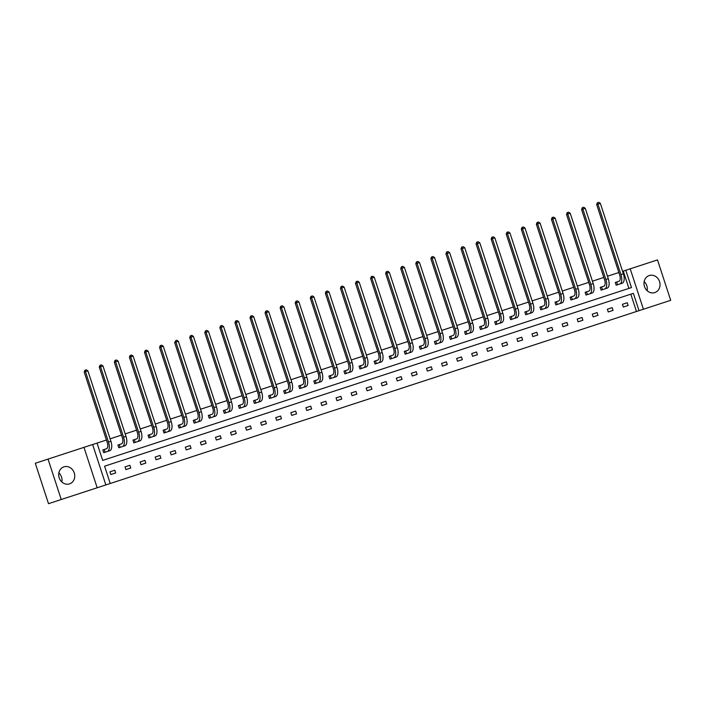 <?xml version="1.0" encoding="UTF-8"?>
<svg xmlns="http://www.w3.org/2000/svg" width="706" height="706" viewBox="0 0 706 706"><rect width="100%" height="100%" fill="white"/><g stroke="black" fill="none" stroke-linecap="round" stroke-linejoin="round"><path stroke-width="1.06" d="M58.863 472.888A8.966 7.925 -108.1 0 1 61.837 481.995M63.928 466.842A8.966 7.925 -108.1 0 1 74.254 472.896A8.966 7.925 -108.1 0 1 69.497 483.884A8.966 7.925 -108.1 0 1 59.18 477.821A8.966 7.925 -108.1 0 1 63.928 466.842M644.163 281.579A8.966 7.925 -108.1 0 1 647.137 290.695M649.238 275.534A8.966 7.925 -108.1 0 1 659.554 281.588A8.966 7.925 -108.1 0 1 654.806 292.575A8.966 7.925 -108.1 0 1 644.481 286.521A8.966 7.925 -108.1 0 1 649.238 275.534M670.7 300.315L657.489 259.905L630.211 268.818L643.422 309.228L670.7 300.315M61.245 499.513L48.511 503.678L35.3 463.268L48.034 459.103L61.245 499.513L105.847 484.934L92.636 444.524L97.031 443.086L102.688 460.4L628.922 288.401L623.266 271.086L622.56 271.316M643.422 309.228L639.018 310.666L633.361 293.352L104.585 466.189L110.242 483.495L639.018 310.666M110.242 483.495L105.847 484.934M123.621 446.183L118.784 447.763L117.893 445.036L121.529 443.845A5.745 2.683 -108.1 0 0 122.297 437.552L99.281 367.155L99.925 365.373L101.399 364.896L102.97 365.946L125.986 436.343A8.622 4.015 71.9 0 1 124.838 445.786L123.621 446.183M153.758 436.334L148.931 437.914L148.039 435.178L151.675 433.987A5.745 2.683 -108.1 0 0 152.434 427.695L129.427 357.307L130.072 355.524L131.545 355.039L133.116 356.098L156.123 426.495A8.622 4.015 71.9 0 1 154.985 435.929L153.758 436.334M178.186 425.33L179.553 424.88L180.445 427.615L183.904 426.477L179.077 428.057L178.186 425.33L181.821 424.138A5.745 2.683 -108.1 0 0 182.58 417.846L159.574 347.449L160.218 345.666L161.692 345.19L163.262 346.249L186.269 416.637A8.622 4.015 71.9 0 1 185.131 426.08L182.713 426.865A8.622 4.015 71.9 0 0 183.86 417.431L160.844 347.034L159.574 347.449M208.323 415.472L209.691 415.031L210.591 417.758L214.05 416.628L209.223 418.208L208.323 415.472L211.968 414.29A5.745 2.683 -108.1 0 0 212.727 407.989L189.72 337.6L190.364 335.818L191.838 335.332L193.409 336.391L216.415 406.788A8.622 4.015 71.9 0 1 215.268 416.231L212.859 417.017A8.622 4.015 71.9 0 0 213.997 407.574L190.991 337.186L189.72 337.6M238.469 405.623L239.837 405.173L240.728 407.909L243.005 407.168L239.36 408.35L238.469 405.623L242.105 404.432A5.745 2.683 -108.1 0 0 242.873 398.14L219.866 327.743L220.501 325.96L221.984 325.484L223.555 326.543L246.562 396.931A8.622 4.015 71.9 0 1 245.414 406.374L243.005 407.168A8.622 4.015 71.9 0 0 244.144 397.725L221.137 327.328L219.866 327.743M268.615 395.766L269.983 395.325L270.875 398.052L274.343 396.922L269.507 398.502L268.615 395.766L272.251 394.583A5.745 2.683 -108.1 0 0 273.019 388.291L250.003 317.894L250.648 316.111L252.121 315.626L253.692 316.685L276.708 387.082A8.622 4.015 71.9 0 1 275.561 396.525L273.143 397.31A8.622 4.015 71.9 0 0 274.29 387.868L251.283 317.479L250.003 317.894M298.762 385.917L300.129 385.467L301.021 388.203L303.289 387.462L299.653 388.644L298.762 385.917L302.397 384.726A5.745 2.683 -108.1 0 0 303.156 378.434L280.15 308.037L280.794 306.263L282.268 305.777L283.838 306.836L306.845 377.225A8.622 4.015 71.9 0 1 305.707 386.667L303.289 387.462A8.622 4.015 71.9 0 0 304.436 378.019L281.42 307.622L280.15 308.037M328.908 376.069L330.276 375.618L331.167 378.345L334.626 377.216L329.799 378.795L328.908 376.069L332.544 374.877A5.745 2.683 -108.1 0 0 333.303 368.585L310.296 298.188L310.94 296.405L312.414 295.92L313.985 296.979L336.991 367.376A8.622 4.015 71.9 0 1 335.853 376.819L333.435 377.604A8.622 4.015 71.9 0 0 334.573 368.161L311.567 297.773L310.296 298.188M359.045 366.211L360.413 365.761L361.313 368.497L364.773 367.367L359.945 368.938L359.045 366.211L362.69 365.02A5.745 2.683 -108.1 0 0 363.449 358.727L340.442 288.339L341.086 286.557L342.56 286.071L344.131 287.13L367.138 357.527A8.622 4.015 71.9 0 1 365.99 366.961L363.581 367.755A8.622 4.015 71.9 0 0 364.72 358.313L341.713 287.916L340.442 288.339M389.191 356.362L390.559 355.912L391.451 358.639L394.919 357.51L390.083 359.089L389.191 356.362L392.827 355.171A5.745 2.683 -108.1 0 0 393.595 348.879L370.588 278.482L371.224 276.699L372.706 276.222L374.277 277.273L397.284 347.67A8.622 4.015 71.9 0 1 396.137 357.112L393.727 357.898A8.622 4.015 71.9 0 0 394.866 348.464L371.859 278.067L370.588 278.482M419.338 346.505L420.705 346.064L421.597 348.79L425.065 347.661L420.229 349.241L419.338 346.505L422.973 345.313A5.745 2.683 -108.1 0 0 423.741 339.021L400.726 268.633L401.37 266.85L402.844 266.365L404.414 267.424L427.43 337.821A8.622 4.015 71.9 0 1 426.283 347.255L423.865 348.049A8.622 4.015 71.9 0 0 425.012 338.606L402.005 268.209L400.726 268.633M449.484 336.656L450.852 336.206L451.743 338.933L455.202 337.803L450.375 339.383L449.484 336.656L453.12 335.465A5.745 2.683 -108.1 0 0 453.879 329.172L430.872 258.775L431.516 256.993L432.99 256.516L434.561 257.575L457.567 327.963A8.622 4.015 71.9 0 1 456.429 337.406L454.011 338.192A8.622 4.015 71.9 0 0 455.158 328.758L432.143 258.361L430.872 258.775M479.63 326.799L480.998 326.357L481.889 329.084L485.349 327.955L480.521 329.534L479.63 326.799L483.266 325.616A5.745 2.683 -108.1 0 0 484.025 319.315L461.018 248.927L461.662 247.144L463.136 246.659L464.707 247.718L487.714 318.115A8.622 4.015 71.9 0 1 486.575 327.549L484.157 328.343A8.622 4.015 71.9 0 0 485.296 318.9L462.289 248.512L461.018 248.927M509.767 316.95L511.135 316.5L512.027 319.236L515.495 318.097L510.659 319.677L509.767 316.95L513.412 315.758A5.745 2.683 -108.1 0 0 514.171 309.466L491.164 239.069L491.808 237.287L493.282 236.81L494.853 237.869L517.86 308.257A8.622 4.015 71.9 0 1 516.713 317.7L514.303 318.485A8.622 4.015 71.9 0 0 515.442 309.051L492.435 238.654L491.164 239.069M539.913 307.092L541.281 306.651L542.173 309.378L545.641 308.248L540.805 309.828L539.913 307.092L543.549 305.91A5.745 2.683 -108.1 0 0 544.317 299.609L521.302 229.221L521.946 227.438L523.42 226.953L524.99 228.012L548.006 298.409A8.622 4.015 71.9 0 1 546.859 307.851L544.441 308.637A8.622 4.015 71.9 0 0 545.588 299.194L522.581 228.806L521.302 229.221M570.06 297.244L571.428 296.794L572.319 299.529L574.587 298.788L570.951 299.971L570.06 297.244L573.696 296.052A5.745 2.683 -108.1 0 0 574.455 289.76L551.448 219.363L552.092 217.58L553.566 217.104L555.137 218.163L578.143 288.551A8.622 4.015 71.9 0 1 577.005 297.994L574.587 298.788A8.622 4.015 71.9 0 0 575.734 289.345L552.727 218.948L551.448 219.363M600.206 287.386L601.574 286.945L602.465 289.672L605.924 288.542L601.097 290.122L600.206 287.386L603.842 286.204A5.745 2.683 -108.1 0 0 604.601 279.911L581.594 209.514L582.238 207.732L583.712 207.246L585.283 208.305L608.29 278.702A8.622 4.015 71.9 0 1 607.151 288.145L604.733 288.93A8.622 4.015 71.9 0 0 605.88 279.488L582.865 209.1L581.594 209.514M618.871 272.525L607.487 276.24M603.798 277.449L592.413 281.173M588.725 282.374L577.34 286.098M573.651 287.307L562.276 291.022M558.587 292.231L547.203 295.946M543.514 297.155L532.13 300.88M528.441 302.08L517.057 305.804M513.368 307.004L501.984 310.728M498.295 311.937L486.911 315.653M483.222 316.862L471.837 320.586M468.149 321.786L456.764 325.51M453.075 326.71L441.691 330.434M438.002 331.644L426.627 335.359M422.929 336.568L411.554 340.283M407.865 341.492L396.481 345.216M392.792 346.417L381.408 350.141M377.719 351.341L366.335 355.065M362.646 356.274L351.261 359.989M347.573 361.198L336.188 364.923M332.5 366.123L321.115 369.847M317.426 371.047L306.042 374.771M302.353 375.98L290.969 379.696M287.28 380.905L275.905 384.62M272.216 385.829L260.832 389.553M257.143 390.753L245.759 394.477M242.07 395.687L230.685 399.402M226.997 400.611L215.612 404.326M211.924 405.535L200.539 409.259M196.85 410.46L185.466 414.184M181.777 415.384L170.393 419.108M166.704 420.317L155.32 424.032M151.631 425.241L140.256 428.957M136.567 430.166L125.183 433.89M121.494 435.09L110.11 438.814M106.421 440.023L97.031 443.086M615.279 282.462L616.647 282.021L617.538 284.747L620.998 283.618L616.17 285.198L615.279 282.462L618.915 281.279A5.745 2.683 -108.1 0 0 619.674 274.978L596.667 204.59L597.311 202.807L598.785 202.322L600.356 203.381L623.363 273.778A8.622 4.015 71.9 0 1 622.224 283.212L619.806 284.006A8.622 4.015 71.9 0 0 620.945 274.563L597.938 204.175L596.667 204.59M585.133 292.319L586.501 291.869L587.392 294.596L590.851 293.467L586.024 295.046L585.133 292.319L588.769 291.128A5.745 2.683 -108.1 0 0 589.528 284.836L566.521 214.439L567.165 212.656L568.639 212.179L570.21 213.238L593.216 283.627A8.622 4.015 71.9 0 1 592.078 293.069L589.66 293.855A8.622 4.015 71.9 0 0 590.807 284.421L567.792 214.024L566.521 214.439M554.987 302.168L556.354 301.718L557.246 304.454L560.714 303.324L555.878 304.904L554.987 302.168L558.622 300.977A5.745 2.683 -108.1 0 0 559.39 294.684L536.375 224.296L537.019 222.514L538.493 222.028L540.064 223.087L563.079 293.484A8.622 4.015 71.9 0 1 561.932 302.918L559.514 303.712A8.622 4.015 71.9 0 0 560.661 294.27L537.654 223.873L536.375 224.296M524.84 312.026L526.208 311.575L527.1 314.302L530.568 313.173L525.732 314.752L524.84 312.026L528.476 310.834A5.745 2.683 -108.1 0 0 529.244 304.542L506.237 234.145L506.873 232.362L508.355 231.877L509.926 232.936L532.933 303.333A8.622 4.015 71.9 0 1 531.786 312.776L529.376 313.561A8.622 4.015 71.9 0 0 530.515 304.127L507.508 233.73L506.237 234.145M494.694 321.874L496.062 321.424L496.962 324.16L500.422 323.03L495.594 324.601L494.694 321.874L498.339 320.683A5.745 2.683 -108.1 0 0 499.098 314.391L476.091 243.994L476.735 242.22L478.209 241.734L479.78 242.793L502.787 313.19A8.622 4.015 71.9 0 1 501.639 322.624L499.23 323.419A8.622 4.015 71.9 0 0 500.369 313.976L477.362 243.579L476.091 243.994M464.557 331.723L465.925 331.282L466.816 334.009L470.275 332.879L465.448 334.459L464.557 331.723L468.193 330.54A5.745 2.683 -108.1 0 0 468.952 324.248L445.945 253.851L446.589 252.068L448.063 251.583L449.634 252.642L472.641 323.039A8.622 4.015 71.9 0 1 471.502 332.482L469.084 333.267A8.622 4.015 71.9 0 0 470.222 323.825L447.216 253.436L445.945 253.851M434.411 341.58L435.779 341.13L436.67 343.866L438.938 343.125L435.302 344.307L434.411 341.58L438.047 340.389A5.745 2.683 -108.1 0 0 438.805 334.097L415.799 263.7L416.443 261.926L417.917 261.441L419.488 262.5L442.494 332.888A8.622 4.015 71.9 0 1 441.356 342.331L438.938 343.125A8.622 4.015 71.9 0 0 440.085 333.682L417.078 263.285L415.799 263.7M404.264 351.429L405.632 350.988L406.524 353.715L409.992 352.585L405.156 354.165L404.264 351.429L407.9 350.247A5.745 2.683 -108.1 0 0 408.668 343.954L385.652 273.557L386.297 271.775L387.77 271.289L389.341 272.348L412.357 342.745A8.622 4.015 71.9 0 1 411.21 352.188L408.792 352.974A8.622 4.015 71.9 0 0 409.939 343.531L386.932 273.143L385.652 273.557M374.118 361.287L375.486 360.837L376.377 363.572L378.654 362.831L375.01 364.014L374.118 361.287L377.754 360.095A5.745 2.683 -108.1 0 0 378.522 353.803L355.515 283.406L356.151 281.623L357.633 281.147L359.204 282.206L382.211 352.594A8.622 4.015 71.9 0 1 381.063 362.037L378.654 362.831A8.622 4.015 71.9 0 0 379.793 353.388L356.786 282.991L355.515 283.406M343.981 371.135L345.34 370.694L346.24 373.421L349.699 372.291L344.872 373.871L343.981 371.135L347.617 369.953A5.745 2.683 -108.1 0 0 348.376 363.652L325.369 293.264L326.013 291.481L327.487 290.996L329.058 292.055L352.065 362.452A8.622 4.015 71.9 0 1 350.926 371.894L348.508 372.68A8.622 4.015 71.9 0 0 349.646 363.237L326.64 292.849L325.369 293.264M313.835 380.993L315.203 380.543L316.094 383.27L319.553 382.14L314.726 383.72L313.835 380.993L317.471 379.802A5.745 2.683 -108.1 0 0 318.23 373.509L295.223 303.112L295.867 301.33L297.341 300.853L298.912 301.912L321.918 372.3A8.622 4.015 71.9 0 1 320.78 381.743L318.362 382.528A8.622 4.015 71.9 0 0 319.509 373.095L296.494 302.697L295.223 303.112M283.688 390.842L285.056 390.4L285.948 393.127L289.407 391.998L284.58 393.577L283.688 390.842L287.324 389.65A5.745 2.683 -108.1 0 0 288.083 383.358L265.077 312.97L265.721 311.187L267.195 310.702L268.765 311.761L291.772 382.158A8.622 4.015 71.9 0 1 290.634 391.592L288.216 392.386A8.622 4.015 71.9 0 0 289.363 382.943L266.356 312.546L265.077 312.97M253.542 400.699L254.91 400.249L255.801 402.976L259.27 401.846L254.434 403.426L253.542 400.699L257.178 399.508A5.745 2.683 -108.1 0 0 257.946 393.216L234.939 322.818L235.575 321.036L237.057 320.559L238.628 321.609L261.635 392.006A8.622 4.015 71.9 0 1 260.488 401.449L258.069 402.235A8.622 4.015 71.9 0 0 259.217 392.801L236.21 322.404L234.939 322.818M223.396 410.548L224.764 410.098L225.655 412.834L229.123 411.704L224.287 413.284L223.396 410.548L227.041 409.356A5.745 2.683 -108.1 0 0 227.8 403.064L204.793 332.676L205.437 330.893L206.911 330.408L208.482 331.467L231.489 401.864A8.622 4.015 71.9 0 1 230.341 411.298L227.932 412.092A8.622 4.015 71.9 0 0 229.071 402.649L206.064 332.252L204.793 332.676M193.259 420.405L194.627 419.955L195.518 422.682L198.977 421.553L194.15 423.132L193.259 420.405L196.895 419.214A5.745 2.683 -108.1 0 0 197.654 412.922L174.647 342.525L175.794 340.574L176.765 340.257L178.336 341.316L201.342 411.713A8.622 4.015 71.9 0 1 200.204 421.155L197.786 421.941A8.622 4.015 71.9 0 0 198.924 412.498L175.918 342.11L174.647 342.525M168.831 431.401L164.004 432.981L163.112 430.254L166.748 429.063A5.745 2.683 -108.1 0 0 167.507 422.77L144.501 352.373L145.145 350.6L146.619 350.114L148.189 351.173L171.196 421.561A8.622 4.015 71.9 0 1 170.058 431.004L168.831 431.401M138.694 441.259L133.858 442.839L132.966 440.103L136.602 438.92A5.745 2.683 -108.1 0 0 137.37 432.628L114.354 362.231L114.999 360.448L116.472 359.963L118.043 361.022L141.059 431.419A8.622 4.015 71.9 0 1 139.912 440.862L138.694 441.259M108.547 451.108L103.711 452.687L102.82 449.96L106.456 448.769A5.745 2.683 -108.1 0 0 107.224 442.477L84.217 372.08L84.852 370.297L86.335 369.82L87.906 370.879L110.913 441.268A8.622 4.015 71.9 0 1 109.765 450.71L108.547 451.108M623.266 271.086L630.211 268.818M97.181 487.767L83.979 447.357L48.034 459.103M83.979 447.357L92.636 444.524M102.688 460.4L631.473 287.563L625.816 270.257M636.477 311.496L630.82 294.19L104.585 466.189M114.796 470.222L109.959 471.802L114.796 470.222L115.687 472.958L110.851 474.538L115.687 472.958M109.959 471.802L110.851 474.538M129.869 465.298L125.033 466.878L129.869 465.298L130.76 468.025L125.924 469.605L130.76 468.025M125.033 466.878L125.924 469.605M144.933 460.374L140.106 461.953L144.933 460.374L145.833 463.101L140.997 464.68L145.833 463.101M140.106 461.953L140.997 464.68M160.006 455.449L155.179 457.029L160.006 455.449L160.897 458.176L156.07 459.756L160.897 458.176M155.179 457.029L156.07 459.756M175.079 450.516L170.252 452.096L175.079 450.516L175.97 453.252L171.143 454.832L175.97 453.252M170.252 452.096L171.143 454.832M190.152 445.592L185.325 447.172L190.152 445.592L191.044 448.328L186.216 449.899L191.044 448.328M185.325 447.172L186.216 449.899M205.225 440.668L200.398 442.247L205.225 440.668L206.117 443.394L201.289 444.974L206.117 443.394M200.398 442.247L201.289 444.974M220.298 435.743L215.471 437.323L220.298 435.743L221.19 438.47L216.363 440.05L221.19 438.47M215.471 437.323L216.363 440.05M235.372 430.81L230.535 432.39L235.372 430.81L236.263 433.546L231.436 435.125L236.263 433.546M230.535 432.39L231.436 435.125M250.445 425.886L245.609 427.465L250.445 425.886L251.336 428.621L246.5 430.201L251.336 428.621M245.609 427.465L246.5 430.201M265.518 420.961L260.682 422.541L265.518 420.961L266.409 423.688L261.573 425.268L266.409 423.688M260.682 422.541L261.573 425.268M280.591 416.037L275.755 417.617L280.591 416.037L281.482 418.764L276.646 420.344L281.482 418.764M275.755 417.617L276.646 420.344M295.655 411.113L290.828 412.683L295.655 411.113L296.555 413.84L291.719 415.419L296.555 413.84M290.828 412.683L291.719 415.419M310.728 406.179L305.901 407.759L310.728 406.179L311.62 408.915L306.792 410.495L311.62 408.915M305.901 407.759L306.792 410.495M325.801 401.255L320.974 402.835L325.801 401.255L326.693 403.991L321.865 405.562L326.693 403.991M320.974 402.835L321.865 405.562M340.874 396.331L336.047 397.91L340.874 396.331L341.766 399.058L336.938 400.637L341.766 399.058M336.047 397.91L336.938 400.637M355.948 391.406L351.12 392.986L355.948 391.406L356.839 394.133L352.012 395.713L356.839 394.133M351.12 392.986L352.012 395.713M371.021 386.473L366.185 388.053L371.021 386.473L371.912 389.209L367.085 390.789L371.912 389.209M366.185 388.053L367.085 390.789M386.094 381.549L381.258 383.129L386.094 381.549L386.985 384.285L382.149 385.864L386.985 384.285M381.258 383.129L382.149 385.864M401.167 376.625L396.331 378.204L401.167 376.625L402.058 379.351L397.222 380.931L402.058 379.351M396.331 378.204L397.222 380.931M416.24 371.7L411.404 373.28L416.24 371.7L417.131 374.427L412.295 376.007L417.131 374.427M411.404 373.28L412.295 376.007M431.304 366.776L426.477 368.347L431.304 366.776L432.204 369.503L427.368 371.082L432.204 369.503M426.477 368.347L427.368 371.082M446.377 361.843L441.55 363.422L446.377 361.843L447.269 364.578L442.441 366.158L447.269 364.578M441.55 363.422L442.441 366.158M461.45 356.918L456.623 358.498L461.45 356.918L462.342 359.654L457.514 361.225L462.342 359.654M456.623 358.498L457.514 361.225M476.524 351.994L471.696 353.574L476.524 351.994L477.415 354.721L472.588 356.301L477.415 354.721M471.696 353.574L472.588 356.301M491.597 347.07L486.769 348.649L491.597 347.07L492.488 349.797L487.661 351.376L492.488 349.797M486.769 348.649L487.661 351.376M506.67 342.136L501.834 343.716L506.67 342.136L507.561 344.872L502.734 346.452L507.561 344.872M501.834 343.716L502.734 346.452M521.743 337.212L516.907 338.792L521.743 337.212L522.634 339.948L517.807 341.527L522.634 339.948M516.907 338.792L517.807 341.527M536.816 332.288L531.98 333.867L536.816 332.288L537.707 335.015L532.871 336.594L537.707 335.015M531.98 333.867L532.871 336.594M551.889 327.363L547.053 328.943L551.889 327.363L552.78 330.09L547.944 331.67L552.78 330.09M547.053 328.943L547.944 331.67M566.953 322.439L562.126 324.01L566.953 322.439L567.853 325.166L563.017 326.746L567.853 325.166M562.126 324.01L563.017 326.746M582.026 317.506L577.199 319.086L582.026 317.506L582.918 320.242L578.09 321.821L582.918 320.242M577.199 319.086L578.09 321.821M597.1 312.581L592.272 314.161L597.1 312.581L597.991 315.308L593.164 316.888L597.991 315.308M592.272 314.161L593.164 316.888M612.173 307.657L607.345 309.237L612.173 307.657L613.064 310.384L608.237 311.964L613.064 310.384M607.345 309.237L608.237 311.964M627.246 302.733L622.418 304.312L627.246 302.733L628.137 305.46L623.31 307.039L628.137 305.46M622.418 304.312L623.31 307.039M617.538 284.747L616.17 285.198M600.356 203.381L597.938 204.175L597.814 202.64M602.465 289.672L601.097 290.122M585.283 208.305L582.865 209.1L582.75 207.564M587.392 294.596L586.024 295.046M570.21 213.238L567.792 214.024L567.677 212.488M572.319 299.529L570.951 299.971M555.137 218.163L552.727 218.948L552.604 217.422M557.246 304.454L555.878 304.904M540.064 223.087L537.654 223.873L537.531 222.346M542.173 309.378L540.805 309.828M524.99 228.012L522.581 228.806L522.458 227.27M527.1 314.302L525.732 314.752M509.926 232.936L507.508 233.73L507.385 232.195M512.027 319.236L510.659 319.677M494.853 237.869L492.435 238.654L492.311 237.128M496.962 324.16L495.594 324.601M479.78 242.793L477.362 243.579L477.238 242.052M481.889 329.084L480.521 329.534M464.707 247.718L462.289 248.512L462.165 246.976M466.816 334.009L465.448 334.459M449.634 252.642L447.216 253.436L447.101 251.901M451.743 338.933L450.375 339.383M434.561 257.575L432.143 258.361L432.028 256.825M436.67 343.866L435.302 344.307M419.488 262.5L417.078 263.285L416.955 261.758M421.597 348.79L420.229 349.241M404.414 267.424L402.005 268.209L401.882 266.683M406.524 353.715L405.156 354.165M389.341 272.348L386.932 273.143L386.809 271.607M391.451 358.639L390.083 359.089M374.277 277.273L371.859 278.067L371.735 276.531M376.377 363.572L375.01 364.014M359.204 282.206L356.786 282.991L356.662 281.465M361.313 368.497L359.945 368.938M344.131 287.13L341.713 287.916L341.589 286.389M346.24 373.421L344.872 373.871M329.058 292.055L326.64 292.849L326.516 291.313M331.167 378.345L329.799 378.795M313.985 296.979L311.567 297.773L311.452 296.238M316.094 383.27L314.726 383.72M298.912 301.912L296.494 302.697L296.379 301.162M301.021 388.203L299.653 388.644M283.838 306.836L281.42 307.622L281.306 306.095M285.948 393.127L284.58 393.577M268.765 311.761L266.356 312.546L266.233 311.019M270.875 398.052L269.507 398.502M253.692 316.685L251.283 317.479L251.16 315.944M255.801 402.976L254.434 403.426M238.628 321.609L236.21 322.404L236.086 320.868M240.728 407.909L239.36 408.35M223.555 326.543L221.137 327.328L221.013 325.801M225.655 412.834L224.287 413.284M208.482 331.467L206.064 332.252L205.94 330.726M210.591 417.758L209.223 418.208M193.409 336.391L190.991 337.186L190.867 335.65M195.518 422.682L194.15 423.132M178.336 341.316L175.918 342.11L175.794 340.574M180.445 427.615L179.077 428.057M163.262 346.249L160.844 347.034L160.73 345.499M163.112 430.254L164.48 429.804L165.372 432.54L164.004 432.981M148.189 351.173L145.771 351.959L168.787 422.356A8.622 4.015 71.9 0 1 167.64 431.798M145.657 350.432L145.771 351.959L144.501 352.373M148.039 435.178L149.407 434.737L150.299 437.464L148.931 437.914M133.116 356.098L130.707 356.892L153.714 427.28A8.622 4.015 71.9 0 1 152.567 436.723M130.584 355.356L130.707 356.892L129.427 357.307M132.966 440.103L134.334 439.661L135.225 442.388L133.858 442.839M118.043 361.022L115.634 361.816L138.641 432.204A8.622 4.015 71.9 0 1 137.494 441.647M115.51 360.281L115.634 361.816L114.354 362.231M117.893 445.036L119.261 444.586L120.152 447.313L118.784 447.763M102.97 365.946L100.561 366.741L123.568 437.138A8.622 4.015 71.9 0 1 122.42 446.571M100.437 365.205L100.561 366.741L99.281 367.155M102.82 449.96L104.188 449.51L105.079 452.246L103.711 452.687M87.906 370.879L85.488 371.665L108.495 442.062A8.622 4.015 71.9 0 1 107.356 451.505M85.364 370.138L85.488 371.665L84.217 372.08M623.363 273.778L620.945 274.563M608.29 278.702L605.88 279.488M593.216 283.627L590.807 284.421M578.143 288.551L575.734 289.345M563.079 293.484L560.661 294.27M548.006 298.409L545.588 299.194M532.933 303.333L530.515 304.127M517.86 308.257L515.442 309.051M502.787 313.19L500.369 313.976M487.714 318.115L485.296 318.9M472.641 323.039L470.222 323.825M457.567 327.963L455.158 328.758M442.494 332.888L440.085 333.682M427.43 337.821L425.012 338.606M412.357 342.745L409.939 343.531M397.284 347.67L394.866 348.464M382.211 352.594L379.793 353.388M367.138 357.527L364.72 358.313M352.065 362.452L349.646 363.237M336.991 367.376L334.573 368.161M321.918 372.3L319.509 373.095M306.845 377.225L304.436 378.019M291.772 382.158L289.363 382.943M276.708 387.082L274.29 387.868M261.635 392.006L259.217 392.801M246.562 396.931L244.144 397.725M231.489 401.864L229.071 402.649M216.415 406.788L213.997 407.574M201.342 411.713L198.924 412.498M186.269 416.637L183.86 417.431M171.196 421.561L168.787 422.356M156.123 426.495L153.714 427.28M141.059 431.419L138.641 432.204M125.986 436.343L123.568 437.138M110.913 441.268L108.495 442.062"/></g></svg>
